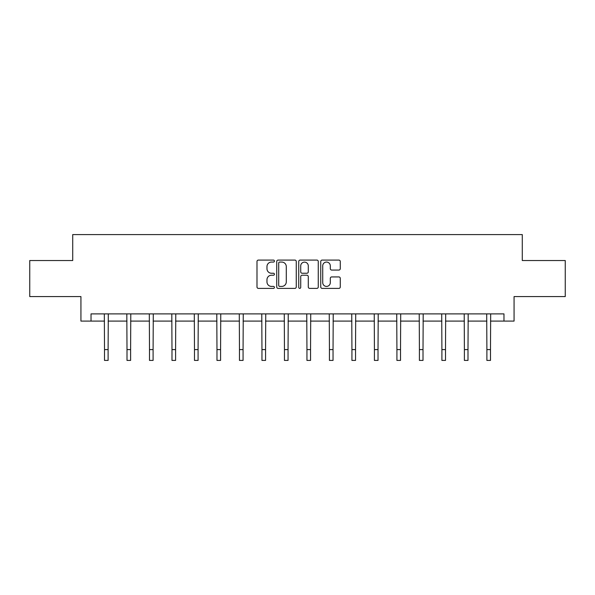<?xml version="1.0" encoding="UTF-8"?>
<svg xmlns="http://www.w3.org/2000/svg" width="595" height="595" viewBox="0 0 595 595"><rect width="100%" height="100%" fill="white"/><g stroke="black" fill="none" stroke-linecap="round" stroke-linejoin="round"><path stroke-width="0.89" d="M274.429 261.071A0.989 0.989 0 0 0 273.44 260.082L258.401 260.082A1.413 1.413 0 0 0 256.988 261.495L256.988 286.976A1.413 1.413 0 0 0 258.401 288.389L273.44 288.389A0.989 0.989 0 0 0 274.429 287.4A0.989 0.989 0 0 0 273.44 286.411L271.491 286.411A4.529 4.529 0 0 1 266.969 281.881L266.969 279.754A4.529 4.529 0 0 1 271.491 275.225L273.44 275.225A0.989 0.989 0 0 0 274.429 274.236A0.989 0.989 0 0 0 273.44 273.246L271.491 273.246A4.529 4.529 0 0 1 266.969 268.717L266.969 266.59A4.529 4.529 0 0 1 271.491 262.068L273.44 262.068A0.989 0.989 0 0 0 274.429 261.071M338.86 270.063A1.413 1.413 0 0 0 340.273 268.642L340.273 261.495A1.413 1.413 0 0 0 338.86 260.082L322.163 260.082A1.413 1.413 0 0 0 320.742 261.495L320.742 286.976A1.413 1.413 0 0 0 322.163 288.389L338.86 288.389A1.413 1.413 0 0 0 340.273 286.976L340.273 278.341A1.413 1.413 0 0 0 338.86 276.928L331.713 276.928A1.413 1.413 0 0 0 330.299 278.341L330.299 282.625A3.786 3.786 0 0 1 326.514 286.411A3.786 3.786 0 0 1 322.728 282.625L322.728 265.853A3.786 3.786 0 0 1 326.514 262.068A3.786 3.786 0 0 1 330.299 265.853L330.299 268.642A1.413 1.413 0 0 0 331.713 270.063L338.86 270.063M91.028 321.099L91.028 313.885L503.972 313.885L503.972 321.099L514.065 321.099L514.065 296.585L565.25 296.585L565.25 260.536L522.284 260.536L522.284 234.586L72.716 234.586L72.716 260.536L29.75 260.536L29.75 296.585L80.935 296.585L80.935 321.099L104.512 321.099M296.258 261.495A1.413 1.413 0 0 0 294.845 260.082L278.148 260.082A1.413 1.413 0 0 0 276.734 261.495L276.734 286.976A1.413 1.413 0 0 0 278.148 288.389L294.845 288.389A1.413 1.413 0 0 0 296.258 286.976L296.258 261.495M300.155 260.082L316.852 260.082A1.413 1.413 0 0 1 318.266 261.495L318.266 286.976A1.413 1.413 0 0 1 316.852 288.389L309.705 288.389A1.413 1.413 0 0 1 308.292 286.976L308.292 276.645A1.413 1.413 0 0 0 306.879 275.225L302.134 275.225A1.413 1.413 0 0 0 300.72 276.645L300.72 287.4A0.989 0.989 0 0 1 299.731 288.389A0.989 0.989 0 0 1 298.742 287.4L298.742 261.495A1.413 1.413 0 0 1 300.155 260.082M108.112 321.099L127.003 321.099M130.61 321.099L149.494 321.099M153.101 321.099L171.985 321.099M175.592 321.099L194.483 321.099M198.083 321.099L216.974 321.099M220.581 321.099L239.465 321.099M243.072 321.099L261.956 321.099M265.563 321.099L284.455 321.099M288.054 321.099L306.946 321.099M310.545 321.099L329.437 321.099M333.044 321.099L351.928 321.099M355.535 321.099L374.419 321.099M378.026 321.099L396.917 321.099M400.517 321.099L419.408 321.099M423.015 321.099L441.899 321.099M445.506 321.099L464.39 321.099M467.997 321.099L486.889 321.099M490.488 321.099L503.972 321.099M279.702 262.068A0.989 0.989 0 0 0 278.713 263.057L278.713 285.414A0.989 0.989 0 0 0 279.702 286.411L281.755 286.411A4.529 4.529 0 0 0 286.284 281.881L286.284 266.59A4.529 4.529 0 0 0 281.755 262.068L279.702 262.068M308.292 265.92A3.786 3.786 0 0 0 304.506 262.135A3.786 3.786 0 0 0 300.72 265.92L300.72 271.833A1.413 1.413 0 0 0 302.134 273.246L306.879 273.246A1.413 1.413 0 0 0 308.292 271.833L308.292 265.92M104.326 313.885L104.512 349.6L108.112 349.6L108.297 313.885M104.512 349.6L104.512 360.414L108.112 360.414L108.112 349.6M126.817 313.885L127.003 349.6L130.61 349.6L130.788 313.885M127.003 349.6L127.003 360.414L130.61 360.414L130.61 349.6M149.315 313.885L149.494 349.6L153.101 349.6L153.279 313.885M149.494 349.6L149.494 360.414L153.101 360.414L153.101 349.6M171.806 313.885L171.985 349.6L175.592 349.6L175.778 313.885M171.985 349.6L171.985 360.414L175.592 360.414L175.592 349.6M194.297 313.885L194.483 349.6L198.083 349.6L198.269 313.885M194.483 349.6L194.483 360.414L198.083 360.414L198.083 349.6M216.788 313.885L216.974 349.6L220.581 349.6L220.76 313.885M216.974 349.6L216.974 360.414L220.581 360.414L220.581 349.6M239.287 313.885L239.465 349.6L243.072 349.6L243.251 313.885M239.465 349.6L239.465 360.414L243.072 360.414L243.072 349.6M261.778 313.885L261.956 349.6L265.563 349.6L265.749 313.885M261.956 349.6L261.956 360.414L265.563 360.414L265.563 349.6M284.269 313.885L284.455 349.6L288.054 349.6L288.24 313.885M284.455 349.6L284.455 360.414L288.054 360.414L288.054 349.6M306.76 313.885L306.946 349.6L310.545 349.6L310.731 313.885M306.946 349.6L306.946 360.414L310.545 360.414L310.545 349.6M329.251 313.885L329.437 349.6L333.044 349.6L333.222 313.885M329.437 349.6L329.437 360.414L333.044 360.414L333.044 349.6M351.749 313.885L351.928 349.6L355.535 349.6L355.713 313.885M351.928 349.6L351.928 360.414L355.535 360.414L355.535 349.6M374.24 313.885L374.419 349.6L378.026 349.6L378.212 313.885M374.419 349.6L374.419 360.414L378.026 360.414L378.026 349.6M396.731 313.885L396.917 349.6L400.517 349.6L400.703 313.885M396.917 349.6L396.917 360.414L400.517 360.414L400.517 349.6M419.222 313.885L419.408 349.6L423.015 349.6L423.194 313.885M419.408 349.6L419.408 360.414L423.015 360.414L423.015 349.6M441.721 313.885L441.899 349.6L445.506 349.6L445.685 313.885M441.899 349.6L441.899 360.414L445.506 360.414L445.506 349.6M464.212 313.885L464.39 349.6L467.997 349.6L468.183 313.885M464.39 349.6L464.39 360.414L467.997 360.414L467.997 349.6M486.703 313.885L486.889 349.6L490.488 349.6L490.674 313.885M486.889 349.6L486.889 360.414L490.488 360.414L490.488 349.6"/></g></svg>
